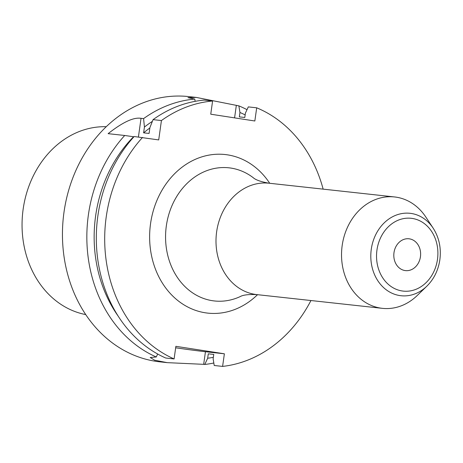 <?xml version="1.0" encoding="UTF-8"?>
<svg xmlns="http://www.w3.org/2000/svg" width="463" height="463" viewBox="0 0 463 463"><rect width="100%" height="100%" fill="white"/><g stroke="black" fill="none" stroke-linecap="round" stroke-linejoin="round"><path stroke-width="0.69" d="M142.546 137.43A133.408 111.502 96.2 0 0 174.1 358.935L165.719 358.021A133.408 111.502 96.2 0 1 134.166 136.516L158.705 139.919L161.425 120.554A133.408 111.502 96.2 0 1 212.598 101.021L210.746 114.199L254.841 120.993L256.693 107.81A133.408 111.502 96.2 0 1 323.145 189.136M175.662 347.794A29.348 0.59 -172 0 0 205.445 351.724L203.668 364.335L204.768 364.456L207.673 358.229L208.292 353.819L213.75 354.415L213.13 358.825L214.224 365.492L222.599 366.407A133.408 111.502 96.2 0 0 310.951 300.533M222.599 366.407L224.376 353.796L175.871 346.324L174.1 358.935M85.713 314.585L85.14 314.47A94.724 79.167 96.2 0 1 23.15 209.183A94.724 79.167 -83.8 0 1 105.686 126.694L106.27 126.706M124.709 135.48L108.122 133.662C122.707 122.186 133.68 117.07 141.041 118.325L143.588 118.603A133.408 111.502 -83.8 0 1 194.761 99.065L187.949 97.658L196.266 97.415L188.742 96.593A133.408 111.502 -83.8 0 0 63.992 212.228A133.408 111.502 96.2 0 0 159.718 361.823L167.224 362.645L154.694 360.237L150.215 357.5L156.262 356.985A133.408 111.502 96.2 0 1 88.387 214.896A133.408 111.502 -83.8 0 1 124.709 135.48L133.57 136.753A127.065 106.201 96.2 0 0 117.88 315.702M204.768 364.456A133.408 111.502 96.2 0 0 213.813 363.004M203.668 364.335L167.224 362.645M245.159 114.911A127.065 106.201 96.2 0 0 239.956 112.492L238.856 105.859A133.408 111.502 -83.8 0 1 247.011 109.673M207.673 358.229A127.065 106.201 96.2 0 0 213.339 357.338M157.651 354.01L156.262 356.985M152.368 121.358A127.065 106.201 96.2 0 0 144.433 127.047L143.617 132.84A122.736 102.583 -83.8 0 1 149.844 127.991M194.761 99.065L195.137 101.339M143.588 118.603L144.433 127.047M239.956 112.492L239.336 116.879L244.8 117.48L245.413 113.094L248.318 106.895L256.693 107.81M133.57 136.753L133.9 136.805M205.445 351.724L224.376 353.796M161.425 120.554L153.05 119.639A133.408 111.502 96.2 0 1 204.224 100.101L212.598 101.021M196.266 97.415L238.856 105.859M153.05 119.639L149.896 127.643L149.08 133.442L143.617 132.84M342.18 245.517A56.029 46.832 96.2 0 0 382.386 308.346A56.029 46.832 96.2 0 0 417.232 295.498L426.811 286.221A41.462 34.65 -83.8 0 1 387.699 290.828A41.462 34.65 -83.8 0 1 371.28 249.239A41.462 34.65 -83.8 0 1 397.202 214.757A41.462 34.65 -83.8 0 1 433.165 228.166L425.821 217.037A56.029 46.832 -83.8 0 0 394.574 196.954A56.029 46.832 -83.8 0 0 342.18 245.517M393.99 252.665A16.008 13.381 -83.8 0 1 408.956 238.786A16.008 13.381 -83.8 0 1 420.445 256.739A16.008 13.381 96.2 0 1 405.478 270.612A16.008 13.381 96.2 0 1 393.99 252.665M269.721 183.29A79.763 66.666 96.2 0 0 200.508 157.304A79.763 66.666 96.2 0 0 150.55 223.675A79.763 66.666 96.2 0 0 182.214 303.74A79.763 66.666 96.2 0 0 257.532 294.688M234.579 117.868L236.304 105.581M138.42 136.979L141.041 118.325M256.849 294.613A56.029 46.832 96.2 0 1 216.643 231.784A56.029 46.832 -83.8 0 1 269.038 183.215C260.924 181.78 255.645 179.933 253.215 177.682A66.973 55.977 -83.8 0 0 166.339 225.875A66.973 55.977 96.2 0 0 240.204 296.592C243.063 294.919 248.614 294.26 256.849 294.613L382.386 308.346M376.957 250.037A36.623 30.61 -83.8 0 1 412.313 218.443A36.623 30.61 -83.8 0 1 437.477 259.361A36.623 30.61 -83.8 0 1 402.121 290.961A36.623 30.61 -83.8 0 1 376.957 250.037M269.038 183.215L394.574 196.954M426.811 286.221C433.924 279.143 438.27 270.334 439.85 259.784C441.349 248.075 439.121 237.536 433.165 228.166"/></g></svg>
